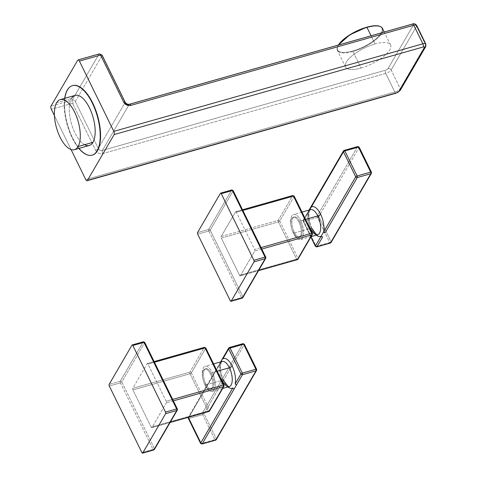 <?xml version="1.0" encoding="UTF-8"?>
<svg xmlns="http://www.w3.org/2000/svg" width="477" height="477" viewBox="0 0 477 477"><rect width="100%" height="100%" fill="white"/><g stroke="black" fill="none" stroke-linecap="round" stroke-linejoin="round"><path stroke-width="0.36" stroke-dasharray="2.38 1.79" d="M144.74 342.408A1.204 0.417 -26.1 0 1 144.704 342.641A1.204 1.002 30.2 0 0 143.16 341.926L132.028 345.08L143.16 341.926L120.258 381.254A1.204 1.002 -149.8 0 1 121.802 381.97L144.704 342.641L177.313 409.212L154.411 448.541L121.802 381.97A1.204 0.417 -26.1 0 1 120.419 382.846L153.034 449.417L141.896 452.572L153.034 449.417A1.204 0.417 153.9 0 0 154.411 448.541L121.802 381.97L144.704 342.641L177.313 409.212L154.411 448.541A1.204 0.417 -26.1 0 1 153.034 449.417A1.204 0.525 -105.8 0 0 153.695 449.996M166.187 401.258L147.971 364.088A1.204 0.525 -105.8 0 0 147.143 363.653L132.773 388.332A1.204 0.525 -105.8 0 0 132.928 389.924L151.143 427.094A1.204 0.525 -105.8 0 0 151.972 427.529L166.342 402.85A1.204 0.525 -105.8 0 0 166.187 401.258L172.674 399.422L166.187 401.258L147.971 364.088A1.204 0.525 -105.8 0 0 147.31 363.51A1.204 0.525 -105.8 0 0 147.143 363.653L204.204 347.489L189.834 372.161L132.773 388.332L147.143 363.653L204.204 347.489L189.834 372.161A1.204 1.002 -149.8 0 1 191.372 372.883L205.742 348.204L223.957 385.374L209.588 410.053L191.372 372.883A1.204 0.417 -26.1 0 1 189.995 373.753L208.205 410.93L151.143 427.094L132.928 389.924L189.995 373.753L208.205 410.93L151.143 427.094A1.204 0.525 -105.8 0 0 151.805 427.672A1.204 0.525 -105.8 0 0 151.972 427.529L170.176 422.372L151.972 427.529L166.342 402.85A1.204 0.525 -105.8 0 0 166.187 401.258M144.704 342.641A1.204 1.002 -149.8 0 0 143.16 341.926L120.258 381.254A1.204 1.002 30.2 0 1 121.802 381.97A1.204 0.417 153.9 0 1 120.419 382.846L109.287 386L120.419 382.846A1.204 0.525 74.2 0 1 120.258 381.254L109.126 384.408L120.258 381.254A1.204 0.525 -105.8 0 0 120.419 382.846L153.034 449.417A1.204 0.525 74.2 0 0 153.481 449.96M154.411 449.441A1.204 1.002 30.2 0 0 154.411 448.541A1.204 1.002 -149.8 0 1 154.411 449.441M204.728 384.17A10.494 4.549 -105.8 0 0 211.997 387.968A10.494 4.549 -105.8 0 0 210.601 374.087A10.494 4.549 -105.8 0 0 203.333 370.289A10.494 4.549 -105.8 0 0 204.728 384.17A10.494 4.549 -105.8 0 0 210.524 389.226A10.494 4.549 -105.8 0 0 210.601 374.087L211.645 373.789A10.494 4.549 74.2 0 1 213.04 387.67A10.494 4.549 74.2 0 1 205.772 383.872A10.494 4.549 74.2 0 1 204.383 369.997A10.494 4.549 74.2 0 1 211.645 373.789A10.494 4.549 74.2 0 1 211.567 388.928A10.494 4.549 74.2 0 1 205.772 383.872L204.728 384.17L205.772 383.872A10.494 4.549 74.2 0 1 205.849 368.733A10.494 4.549 74.2 0 1 211.645 373.789L210.601 374.087A10.494 4.549 -105.8 0 0 204.806 369.031A10.494 4.549 -105.8 0 0 204.728 384.17M154.459 362.252L147.971 364.088L154.459 362.252M173.378 400.859L166.342 402.85L173.378 400.859M208.652 411.472A1.204 0.525 74.2 0 1 208.205 410.93A1.204 0.417 153.9 0 0 209.588 410.053L191.372 372.883L205.742 348.204A1.204 1.002 30.2 0 0 204.204 347.489A1.204 1.002 -149.8 0 1 205.742 348.204L223.957 385.374L209.588 410.053A1.204 1.002 -149.8 0 1 209.582 410.953A1.204 1.002 30.2 0 0 209.588 410.053A1.204 0.417 -26.1 0 1 208.205 410.93A1.204 0.525 -105.8 0 0 208.872 411.508M132.773 388.332A1.204 0.525 -105.8 0 0 132.928 389.924L189.995 373.753A1.204 0.525 74.2 0 1 189.834 372.161L132.773 388.332M189.995 373.753A1.204 0.417 153.9 0 0 191.372 372.883A1.204 1.002 30.2 0 0 189.834 372.161A1.204 0.525 -105.8 0 0 189.995 373.753M256.59 369.526L216.284 438.733L204.037 413.726L244.337 344.519L256.59 369.526L216.284 438.733A1.204 1.002 -149.8 0 1 216.284 439.639A1.204 1.002 30.2 0 0 216.284 438.733L204.037 413.726L244.337 344.519L256.59 369.526A1.204 0.417 -26.1 0 0 256.626 369.293M244.379 344.287A1.204 0.417 -26.1 0 1 244.337 344.519A1.204 1.002 30.2 0 0 242.799 343.804L202.492 413.01A1.204 0.525 -105.8 0 0 202.653 414.602L214.906 439.609L201.336 443.455L189.083 418.448L202.653 414.602L214.906 439.609L201.336 443.455A1.204 0.525 -105.8 0 0 201.998 444.033A1.204 0.525 74.2 0 1 201.336 443.455L189.083 418.448L202.653 414.602A1.204 0.525 74.2 0 1 202.492 413.01L188.928 416.856L229.228 347.644L242.799 343.804L202.492 413.01A1.204 1.002 -149.8 0 1 204.037 413.726A1.204 0.417 -26.1 0 1 202.653 414.602A1.204 0.417 153.9 0 0 204.037 413.726A1.204 1.002 30.2 0 0 202.492 413.01L188.928 416.856L221.072 361.649A1.204 1.002 30.2 0 0 220.529 362.961A15.455 6.702 -105.8 0 0 223.522 380.831A15.455 6.702 -105.8 0 0 227.946 386.942A15.455 6.702 -105.8 0 1 223.522 380.831A2.409 0.835 153.9 0 0 223.6 380.366A2.409 0.835 -26.1 0 1 223.522 380.831A15.455 6.702 -105.8 0 1 220.529 362.961L188.97 417.142L220.529 362.961A1.204 1.002 30.2 0 1 220.529 362.055L220.618 361.9M229.312 386.555A13.046 5.658 74.2 0 1 222.109 380.27L205.062 385.1A13.046 5.658 -105.8 0 0 212.265 391.384A13.046 5.658 -105.8 0 0 212.36 372.567L217.166 371.207L212.36 372.567A13.046 5.658 -105.8 0 0 205.152 366.282A13.046 5.658 -105.8 0 0 205.062 385.1L222.109 380.27A13.046 5.658 74.2 0 1 222.204 361.453A13.046 5.658 74.2 0 0 222.109 380.27A2.409 0.835 -26.1 0 1 223.6 380.366A2.409 0.835 153.9 0 0 222.109 380.27M205.062 385.1A13.046 5.658 -105.8 0 0 214.09 389.816A13.046 5.658 -105.8 0 0 212.36 372.567A13.046 5.658 -105.8 0 0 203.327 367.85A13.046 5.658 -105.8 0 0 205.062 385.1M221.072 361.649L223.463 357.547A1.204 1.002 -149.8 0 0 222.92 357.953A1.204 1.002 -149.8 0 1 223.463 357.547L229.228 347.644L242.799 343.804A1.204 1.002 -149.8 0 1 244.337 344.519M220.66 361.888A1.204 1.002 30.2 0 0 220.529 362.055L188.379 417.262A1.204 1.002 -149.8 0 1 188.928 416.856A1.204 0.525 -105.8 0 0 189.083 418.448A1.204 0.417 -26.1 0 1 188.337 418.401A1.204 0.417 153.9 0 0 189.083 418.448A1.204 0.525 74.2 0 1 188.928 416.856A1.204 1.002 30.2 0 0 188.349 417.321A1.204 1.002 -149.8 0 1 188.379 417.262L188.349 417.321M215.354 440.158A1.204 0.525 74.2 0 1 214.906 439.609A1.204 0.417 153.9 0 0 216.284 438.733A1.204 0.417 -26.1 0 1 214.906 439.609A1.204 0.525 -105.8 0 0 215.568 440.188M200.59 443.407A1.204 0.417 153.9 0 0 201.336 443.455A1.204 0.417 -26.1 0 1 200.59 443.407M265.725 257.395L242.823 296.724L210.208 230.152L233.11 190.824L265.725 257.395L242.823 296.724L210.208 230.152L233.11 190.824L265.725 257.395A1.204 0.417 -26.1 0 0 265.761 257.163M221.34 238.106L239.549 275.277A1.204 0.525 -105.8 0 0 240.384 275.712L254.754 251.033A1.204 0.525 -105.8 0 0 254.593 249.441L236.383 212.271A1.204 0.525 -105.8 0 0 235.549 211.836L221.179 236.514A1.204 0.525 -105.8 0 0 221.34 238.106L278.407 221.936L296.616 259.106L239.549 275.277L221.34 238.106L278.407 221.936L296.616 259.106A1.204 0.417 153.9 0 0 297.994 258.236L279.784 221.066L294.154 196.387L312.363 233.557L297.994 258.236A1.204 1.002 -149.8 0 1 297.994 259.136A1.204 1.002 30.2 0 0 297.994 258.236L279.784 221.066A1.204 0.417 -26.1 0 1 278.407 221.936A1.204 0.525 74.2 0 1 278.246 220.344L221.179 236.514L235.549 211.836L292.616 195.665L278.246 220.344L221.179 236.514A1.204 0.525 -105.8 0 0 221.34 238.106M233.152 190.591A1.204 0.417 -26.1 0 1 233.11 190.824A1.204 1.002 30.2 0 0 231.572 190.102L220.44 193.263L231.572 190.102L208.67 229.431A1.204 0.525 -105.8 0 0 208.831 231.023L197.693 234.177L208.831 231.023L241.44 297.6L230.308 300.754L241.44 297.6A1.204 0.417 153.9 0 0 242.823 296.724A1.204 0.417 -26.1 0 1 241.44 297.6A1.204 0.525 -105.8 0 0 242.107 298.179M233.11 190.824A1.204 1.002 -149.8 0 0 231.572 190.102L208.67 229.431L197.538 232.585L208.67 229.431A1.204 1.002 -149.8 0 1 210.208 230.152A1.204 1.002 30.2 0 0 208.67 229.431A1.204 0.525 74.2 0 0 208.831 231.023A1.204 0.417 153.9 0 0 210.208 230.152A1.204 0.417 -26.1 0 1 208.831 231.023L241.44 297.6A1.204 0.525 74.2 0 0 241.887 298.143M242.817 297.624A1.204 1.002 30.2 0 0 242.823 296.724A1.204 1.002 -149.8 0 1 242.817 297.624M299.013 222.27A10.494 4.549 -105.8 0 0 291.745 218.472A10.494 4.549 -105.8 0 0 293.14 232.353A10.494 4.549 -105.8 0 0 300.403 236.145A10.494 4.549 -105.8 0 0 299.013 222.27A10.494 4.549 -105.8 0 0 293.212 217.214A10.494 4.549 -105.8 0 0 293.14 232.353L294.184 232.055A10.494 4.549 74.2 0 1 292.789 218.18A10.494 4.549 74.2 0 1 300.057 221.972A10.494 4.549 74.2 0 1 301.446 235.853A10.494 4.549 74.2 0 1 294.184 232.055A10.494 4.549 74.2 0 1 294.255 216.916A10.494 4.549 74.2 0 1 300.057 221.972L299.013 222.27L300.057 221.972A10.494 4.549 74.2 0 1 299.979 237.111A10.494 4.549 74.2 0 1 294.184 232.055L293.14 232.353A10.494 4.549 -105.8 0 0 298.936 237.409A10.494 4.549 -105.8 0 0 299.013 222.27M294.19 196.154A1.204 0.417 -26.1 0 1 294.154 196.387A1.204 1.002 30.2 0 0 292.616 195.665L235.549 211.836A1.204 0.525 -105.8 0 1 235.721 211.693A1.204 0.525 -105.8 0 1 236.383 212.271L242.871 210.435L236.383 212.271L254.593 249.441L261.08 247.605L254.593 249.441A1.204 0.525 -105.8 0 1 254.754 251.033L240.384 275.712L258.582 270.554L240.384 275.712A1.204 0.525 -105.8 0 1 240.217 275.855L258.516 270.674M261.784 249.042L254.754 251.033L261.784 249.042M294.154 196.387A1.204 1.002 -149.8 0 0 292.616 195.665L278.246 220.344A1.204 1.002 -149.8 0 1 279.784 221.066L294.154 196.387L312.363 233.557L297.994 258.236A1.204 0.417 -26.1 0 1 296.616 259.106L239.549 275.277A1.204 0.525 -105.8 0 0 240.217 275.855M297.058 259.655A1.204 0.525 74.2 0 1 296.616 259.106A1.204 0.525 -105.8 0 0 297.278 259.691M278.407 221.936A1.204 0.417 153.9 0 0 279.784 221.066A1.204 1.002 30.2 0 0 278.246 220.344A1.204 0.525 -105.8 0 0 278.407 221.936M330.144 243.031A1.204 0.525 74.2 0 1 329.696 242.489L316.126 246.329L303.879 221.322A1.204 0.417 -26.1 0 1 303.133 221.274A1.204 0.417 -26.1 0 1 303.169 221.042L308.935 211.144A15.455 6.702 -105.8 0 0 311.934 229.014A15.455 6.702 -105.8 0 0 316.358 235.119A15.455 6.702 -105.8 0 1 311.934 229.014A2.409 0.835 153.9 0 0 312.012 228.549A2.409 0.835 153.9 0 0 310.521 228.447A13.046 5.658 74.2 0 1 310.61 209.636A13.046 5.658 74.2 0 0 310.521 228.447L293.468 233.283L310.521 228.447A2.409 0.835 -26.1 0 1 312.012 228.549A2.409 0.835 -26.1 0 1 311.934 229.014A15.455 6.702 -105.8 0 1 308.935 211.144L303.169 221.042L310.938 236.902L303.169 221.042A1.204 1.002 -149.8 0 1 303.718 219.73L344.018 150.523L357.589 146.677L317.288 215.89L303.718 219.73A1.204 0.525 -105.8 0 0 303.879 221.322L317.449 217.482L329.696 242.489L316.126 246.329L303.879 221.322L317.449 217.482L329.696 242.489A1.204 0.417 153.9 0 0 331.08 241.612L318.827 216.606L359.133 147.399L371.38 172.406L331.08 241.612L318.827 216.606A1.204 0.417 -26.1 0 1 317.449 217.482A1.204 0.525 74.2 0 1 317.288 215.89A1.204 1.002 -149.8 0 1 318.827 216.606L359.133 147.399A1.204 1.002 30.2 0 0 357.589 146.677L317.288 215.89L303.718 219.73L309.484 209.832A1.204 1.002 30.2 0 0 308.935 211.144A1.204 1.002 30.2 0 1 308.941 210.238L309.03 210.083M305.572 219.39L300.766 220.75A13.046 5.658 -105.8 0 0 293.564 214.465A13.046 5.658 -105.8 0 0 293.468 233.283A13.046 5.658 -105.8 0 0 300.677 239.567A13.046 5.658 -105.8 0 0 300.766 220.75L305.572 219.39M317.724 234.732A13.046 5.658 74.2 0 1 310.521 228.447M300.766 220.75A13.046 5.658 -105.8 0 0 291.739 216.033A13.046 5.658 -105.8 0 0 293.468 233.283A13.046 5.658 -105.8 0 0 302.501 237.999A13.046 5.658 -105.8 0 0 300.766 220.75M359.169 147.16A1.204 0.417 -26.1 0 1 359.133 147.399L371.38 172.406L331.08 241.612A1.204 1.002 -149.8 0 1 331.074 242.513A1.204 1.002 30.2 0 0 331.08 241.612A1.204 0.417 -26.1 0 1 329.696 242.489A1.204 0.525 -105.8 0 0 330.364 243.067M316.126 246.329A1.204 0.525 -105.8 0 0 316.794 246.913A1.204 0.525 74.2 0 1 316.126 246.329A1.204 0.417 -26.1 0 1 315.386 246.281A1.204 0.417 153.9 0 0 316.126 246.329M309.484 209.832L311.875 205.73A1.204 1.002 -149.8 0 0 311.326 206.136A1.204 1.002 -149.8 0 1 311.875 205.73L344.018 150.523L357.589 146.677A1.204 1.002 -149.8 0 1 359.133 147.399M309.066 210.071A1.204 1.002 30.2 0 0 308.941 210.238L303.175 220.141A1.204 1.002 30.2 0 0 303.169 221.042A1.204 0.417 153.9 0 0 303.133 221.274A1.204 0.417 153.9 0 0 303.879 221.322A1.204 0.525 74.2 0 1 303.718 219.73A1.204 1.002 30.2 0 0 303.175 220.141L303.133 221.274L310.855 237.045M317.449 217.482A1.204 0.417 153.9 0 0 318.827 216.606A1.204 1.002 30.2 0 0 317.288 215.89A1.204 0.525 -105.8 0 0 317.449 217.482M102.102 55.165A2.409 0.835 -26.1 0 1 102.03 55.636A2.409 2.003 30.2 0 0 98.948 54.199L77.721 60.209L98.948 54.199L72.23 100.081A2.409 1.043 -105.8 0 0 72.552 103.265L51.325 109.281L72.552 103.265L95.561 150.237L72.552 103.265A2.409 1.043 74.2 0 1 72.23 100.081L51.003 106.097L72.23 100.081A2.409 2.003 -149.8 0 1 75.312 101.518L102.03 55.636L125.04 102.609L98.322 148.49L75.312 101.518A2.409 0.835 -26.1 0 1 72.552 103.265A2.409 0.835 153.9 0 0 75.312 101.518L102.03 55.636L125.04 102.609A3.208 2.671 30.2 0 0 129.148 104.523L412.104 24.357A2.325 0.811 -26.1 0 1 413.47 24.905L388.051 68.551A2.325 0.811 -26.1 0 1 385.38 70.238L102.43 150.404L129.148 104.523L102.43 150.404A3.208 2.671 -149.8 0 1 98.322 148.49L125.04 102.609A2.409 0.835 -26.1 0 0 125.117 102.138M54.414 115.589L71.037 149.516L54.414 115.589M416.695 25.418A4.734 1.646 -26.1 0 1 416.552 26.342L425.657 44.927L400.239 88.573A4.734 1.646 -26.1 0 1 394.807 92.007A4.734 1.646 153.9 0 0 400.239 88.573L391.134 69.988L416.552 26.342L425.657 44.927L400.239 88.573L391.134 69.988A4.734 1.646 -26.1 0 1 385.702 73.422L394.807 92.007L85.759 179.567L394.807 92.007L385.702 73.422L102.752 153.588A5.617 4.669 -149.8 0 1 95.561 150.237A2.409 0.835 153.9 0 0 98.322 148.49L75.312 101.518A2.409 2.003 30.2 0 0 72.23 100.081L98.948 54.199A2.409 1.043 74.2 0 1 99.288 53.907M67.674 89.915A36.121 15.663 74.2 0 1 72.558 85.621A36.121 15.663 74.2 0 0 67.674 89.915L67.329 90.01L67.674 89.915A36.121 15.663 74.2 0 0 69.666 131.157A36.121 15.663 74.2 0 0 92.246 155.126A36.121 15.663 74.2 0 1 69.666 131.157A36.121 15.663 74.2 0 1 67.674 89.915M361.035 68.044A25.084 8.723 153.9 0 0 389.798 49.835A25.084 8.723 153.9 0 0 375.071 43.944A25.084 8.723 153.9 0 0 346.308 62.153A25.084 8.723 153.9 0 0 361.035 68.044A25.084 8.723 153.9 0 0 390.58 44.957A25.084 8.723 153.9 0 0 375.071 43.944L371.076 35.787L375.071 43.944A25.084 8.723 153.9 0 0 345.527 67.03A25.084 8.723 153.9 0 0 361.035 68.044L352.926 51.486L361.035 68.044M64.681 98.345A36.121 15.663 -105.8 0 0 78.866 148.425A36.121 15.663 -105.8 0 1 64.681 98.345M84.578 144.71A26.02 11.287 74.2 0 1 71.371 123.501A26.02 11.287 74.2 0 1 71.49 98.512A26.02 11.287 74.2 0 1 75.133 95.388M56.602 102.734L71.49 98.512L56.602 102.734M89.318 145.461A26.02 11.287 74.2 0 1 72.975 128.367A26.02 11.287 74.2 0 1 71.49 98.512M425.8 44.003A4.734 1.646 -26.1 0 1 425.657 44.927A2.409 2.003 -149.8 0 1 425.651 46.728M400.239 88.573A2.409 2.003 -149.8 0 1 400.233 90.374A2.409 2.003 30.2 0 0 400.239 88.573M394.807 92.007A2.409 1.043 -105.8 0 0 396.137 93.17A2.409 1.043 74.2 0 1 394.807 92.007M95.561 150.237A5.617 4.669 30.2 0 0 102.752 153.588A2.409 1.043 74.2 0 1 102.43 150.404A3.208 2.671 -149.8 0 1 98.322 148.49A2.409 0.835 -26.1 0 1 95.561 150.237M385.702 73.422A2.409 1.043 74.2 0 1 385.38 70.238L102.43 150.404A2.409 1.043 -105.8 0 0 102.752 153.588L385.702 73.422A4.734 1.646 153.9 0 0 391.134 69.988A2.409 2.003 30.2 0 0 388.051 68.551A2.325 0.811 -26.1 0 1 385.38 70.238A2.409 1.043 -105.8 0 0 385.702 73.422M416.552 26.342A2.409 2.003 30.2 0 0 413.47 24.905L388.051 68.551A2.409 2.003 -149.8 0 1 391.134 69.988L416.552 26.342A2.409 2.003 -149.8 0 0 413.47 24.905A2.325 0.811 -26.1 0 0 412.104 24.357A2.409 1.043 74.2 0 1 412.438 24.071M129.488 104.23A2.409 1.043 74.2 0 0 129.148 104.523L412.104 24.357M98.948 54.199A2.409 2.003 -149.8 0 1 102.03 55.636M366.682 27.243A24.685 8.58 -26.1 0 1 381.177 33.032A24.685 8.58 -26.1 0 1 352.873 50.956A24.685 8.58 -26.1 0 1 338.378 45.16A24.685 8.58 -26.1 0 1 366.682 27.243A24.685 8.58 -26.1 0 1 381.177 33.032A24.685 8.58 -26.1 0 1 352.873 50.956L352.926 51.486A25.084 8.723 -26.1 0 1 337.412 50.473A25.084 8.723 -26.1 0 1 338.563 44.999A25.084 8.723 153.9 0 0 337.412 50.473A25.084 8.723 153.9 0 0 352.926 51.486A25.084 8.723 153.9 0 0 382.465 28.399A25.084 8.723 -26.1 0 1 352.926 51.486L352.873 50.956A24.685 8.58 -26.1 0 1 338.455 45.029M151.805 427.672L170.104 422.491M147.31 363.51L154.131 361.578M222.699 388.427L212.265 391.384M213.583 363.897L205.152 366.282M210.524 389.226L211.567 388.928M204.806 369.031L205.849 368.733M223.6 380.366C221.095 374.88 220.106 369.753 220.624 364.983C221.572 361.828 222.097 360.648 222.204 361.453M235.721 211.693L242.543 209.761M301.995 212.074L293.564 214.465M311.111 236.61L300.677 239.567M293.212 217.214L294.255 216.916M298.936 237.409L299.979 237.111M312.012 228.549C309.507 223.063 308.518 217.935 309.036 213.165C309.978 210.005 310.509 208.831 310.61 209.636M390.58 44.957L384.259 32.054M345.527 67.03L337.412 50.473L337.138 47.974L338.336 45.065"/><path stroke-width="0.72" d="M165.471 412.086A1.204 0.525 74.2 0 1 165.632 413.678L142.73 453.007A1.204 0.525 74.2 0 1 141.896 452.572L109.287 386A1.204 0.525 74.2 0 1 109.126 384.408L132.028 345.08A1.204 0.525 74.2 0 1 132.862 345.515L165.471 412.086L176.609 408.932L143.994 342.361L132.862 345.515L165.471 412.086L176.609 408.932A1.204 0.525 74.2 0 1 176.77 410.524L165.632 413.678L142.73 453.007L153.868 449.853L176.77 410.524L165.632 413.678A1.204 0.525 -105.8 0 0 165.471 412.086M142.563 453.15A1.204 0.525 -105.8 0 0 142.73 453.007L153.868 449.853A1.204 0.525 -105.8 0 1 153.695 449.996L142.563 453.15A1.204 0.525 -105.8 0 1 141.896 452.572L109.287 386A1.204 0.525 -105.8 0 1 109.126 384.408L132.028 345.08A1.204 0.525 -105.8 0 1 132.195 344.931A1.204 0.525 -105.8 0 1 132.862 345.515L143.994 342.361A1.204 0.417 -26.1 0 1 144.74 342.408A1.204 0.417 153.9 0 0 143.994 342.361A1.204 0.525 -105.8 0 0 143.333 341.776A1.204 0.525 74.2 0 1 143.994 342.361L176.609 408.932A1.204 0.417 -26.1 0 1 177.355 408.98A1.204 0.417 153.9 0 0 176.609 408.932A1.204 0.525 -105.8 0 1 176.77 410.524A1.204 1.002 30.2 0 0 177.313 409.212A1.204 1.002 -149.8 0 1 176.77 410.524L153.868 449.853A1.204 0.525 74.2 0 1 153.695 449.996A1.204 0.525 74.2 0 1 153.481 449.96M153.868 449.853A1.204 1.002 30.2 0 0 154.411 449.441A1.204 1.002 -149.8 0 1 153.868 449.853M177.313 409.212A1.204 0.417 153.9 0 0 177.355 408.98L177.313 410.113L154.411 449.441L153.695 449.996M144.704 342.641A1.204 0.417 153.9 0 0 144.74 342.408L177.355 408.98M172.674 399.422L223.248 385.094L205.038 347.924L154.459 362.252L205.038 347.924A1.204 0.417 -26.1 0 1 205.784 347.971A1.204 0.417 153.9 0 0 205.038 347.924A1.204 0.525 -105.8 0 0 204.371 347.339A1.204 0.525 74.2 0 1 205.038 347.924L223.248 385.094A1.204 0.525 74.2 0 1 223.409 386.686L173.378 400.859L223.409 386.686A1.204 1.002 30.2 0 0 223.957 385.374A1.204 0.417 153.9 0 0 223.993 385.142A1.204 0.417 153.9 0 0 223.248 385.094A1.204 0.417 -26.1 0 1 223.993 385.142L223.951 386.281A1.204 1.002 -149.8 0 1 223.409 386.686A1.204 0.525 -105.8 0 0 223.248 385.094L172.674 399.422M170.104 422.491L208.872 411.508A1.204 0.525 -105.8 0 0 209.039 411.365A1.204 1.002 30.2 0 0 209.582 410.953A1.204 1.002 -149.8 0 1 209.039 411.365L170.176 422.372L209.039 411.365L223.409 386.686L209.039 411.365A1.204 0.525 74.2 0 1 208.872 411.508A1.204 0.525 74.2 0 1 208.652 411.472M205.742 348.204A1.204 0.417 153.9 0 0 205.784 347.971L223.993 385.142M223.957 385.374A1.204 1.002 -149.8 0 1 223.951 386.281L209.582 410.953L208.872 411.508M222.699 388.427L229.312 386.555A13.046 5.658 74.2 0 0 229.407 367.737A13.046 5.658 74.2 0 0 222.204 361.453A13.046 5.658 74.2 0 1 229.407 367.737L217.166 371.207L229.407 367.737A2.409 0.835 153.9 0 0 232.168 365.99A15.455 6.702 -105.8 0 1 235.167 383.866A1.204 1.002 -149.8 0 0 236.705 384.581A1.204 1.002 -149.8 0 1 235.167 383.866L240.933 373.962A1.204 1.002 30.2 0 0 242.471 374.678L234.314 388.683A1.204 1.002 30.2 0 1 232.776 387.968L200.626 443.169A1.204 0.417 153.9 0 0 200.59 443.407A1.204 0.417 -26.1 0 1 200.626 443.169L188.379 418.162A1.204 1.002 -149.8 0 1 188.349 417.321A1.204 1.002 30.2 0 0 188.379 418.162A1.204 0.417 153.9 0 0 188.337 418.401A1.204 0.417 -26.1 0 1 188.379 418.162L188.97 417.142L188.379 418.162L200.626 443.169A1.204 1.002 30.2 0 0 202.17 443.89A1.204 0.525 74.2 0 1 201.998 444.033A1.204 0.525 -105.8 0 0 202.17 443.89A1.204 1.002 -149.8 0 1 200.626 443.169L232.776 387.968A15.455 6.702 -105.8 0 1 227.946 386.942A15.455 6.702 -105.8 0 0 232.776 387.968A1.204 1.002 30.2 0 0 234.314 388.683L202.17 443.89L215.741 440.044A1.204 1.002 30.2 0 0 216.284 439.639A1.204 1.002 -149.8 0 1 215.741 440.044L256.042 370.838L242.471 374.678L202.17 443.89L215.741 440.044L256.042 370.838L242.471 374.678A1.204 0.525 -105.8 0 0 242.31 373.086A1.204 0.417 153.9 0 0 240.933 373.962L235.167 383.866A15.455 6.702 -105.8 0 0 232.168 365.99A15.455 6.702 -105.8 0 0 222.914 358.859L228.68 348.955L240.933 373.962L228.68 348.955A1.204 0.417 -26.1 0 1 230.063 348.079L242.31 373.086L255.881 369.246L243.634 344.239L230.063 348.079A1.204 0.525 -105.8 0 0 229.395 347.5A1.204 0.525 -105.8 0 0 229.228 347.644A1.204 1.002 30.2 0 0 228.68 348.955L222.914 358.859A1.204 1.002 -149.8 0 1 222.92 357.953A1.204 1.002 -149.8 0 0 222.914 358.859A15.455 6.702 -105.8 0 1 232.168 365.99A2.409 0.835 -26.1 0 1 229.407 367.737A13.046 5.658 74.2 0 1 229.312 386.555A13.046 5.658 74.2 0 1 222.109 380.27M256.59 369.526A1.204 0.417 153.9 0 0 256.626 369.293A1.204 0.417 153.9 0 0 255.881 369.246L243.634 344.239A1.204 0.417 -26.1 0 1 244.379 344.287A1.204 0.417 153.9 0 0 243.634 344.239L230.063 348.079L242.31 373.086L255.881 369.246A1.204 0.525 74.2 0 1 256.042 370.838A1.204 1.002 30.2 0 0 256.59 369.526A1.204 1.002 -149.8 0 1 256.042 370.838A1.204 0.525 -105.8 0 0 255.881 369.246A1.204 0.417 -26.1 0 1 256.626 369.293L244.379 344.287L242.966 343.655A1.204 0.525 74.2 0 1 243.634 344.239A1.204 0.525 -105.8 0 0 242.966 343.655A1.204 0.525 -105.8 0 0 242.799 343.804A1.204 0.525 74.2 0 1 242.966 343.655L229.395 347.5A1.204 0.525 74.2 0 1 230.063 348.079A1.204 0.417 153.9 0 0 228.68 348.955A1.204 1.002 -149.8 0 1 229.228 347.644A1.204 0.525 74.2 0 1 229.395 347.5L228.686 348.055L220.529 362.055M221.072 361.649A1.204 1.002 30.2 0 0 220.66 361.888M188.379 417.262L188.337 418.401L200.59 443.407L201.998 444.033L215.568 440.188A1.204 0.525 -105.8 0 0 215.741 440.044A1.204 0.525 74.2 0 1 215.568 440.188A1.204 0.525 74.2 0 1 215.354 440.158M242.31 373.086A1.204 0.525 74.2 0 1 242.471 374.678A1.204 1.002 -149.8 0 1 240.933 373.962A1.204 0.417 -26.1 0 1 242.31 373.086M230.975 301.333L242.107 298.179A1.204 0.525 -105.8 0 0 242.274 298.036L265.176 258.707A1.204 1.002 30.2 0 0 265.725 257.395A1.204 0.417 153.9 0 0 265.761 257.163A1.204 0.417 153.9 0 0 265.021 257.115A1.204 0.525 74.2 0 1 265.176 258.707L254.044 261.861A1.204 0.525 -105.8 0 0 253.883 260.269L265.021 257.115L232.406 190.544A1.204 0.525 -105.8 0 0 231.739 189.959A1.204 0.525 -105.8 0 0 231.572 190.102A1.204 0.525 74.2 0 1 231.739 189.959A1.204 0.525 74.2 0 1 232.406 190.544L221.268 193.698L253.883 260.269L265.021 257.115L232.406 190.544L221.268 193.698A1.204 0.525 -105.8 0 0 220.607 193.113A1.204 0.525 -105.8 0 0 220.44 193.263L197.538 232.585A1.204 0.525 -105.8 0 0 197.693 234.177A1.204 0.525 74.2 0 1 197.538 232.585L220.44 193.263A1.204 0.525 74.2 0 1 221.268 193.698L253.883 260.269A1.204 0.525 74.2 0 1 254.044 261.861L231.142 301.19A1.204 0.525 74.2 0 1 230.308 300.754L197.693 234.177L230.308 300.754A1.204 0.525 -105.8 0 0 230.975 301.333A1.204 0.525 -105.8 0 0 231.142 301.19L242.274 298.036L265.176 258.707L254.044 261.861L231.142 301.19L242.274 298.036A1.204 0.525 74.2 0 1 242.107 298.179A1.204 0.525 74.2 0 1 241.887 298.143M232.406 190.544A1.204 0.417 -26.1 0 1 233.152 190.591A1.204 0.417 153.9 0 0 232.406 190.544M233.11 190.824A1.204 0.417 153.9 0 0 233.152 190.591L265.761 257.163L265.725 258.295A1.204 1.002 -149.8 0 1 265.176 258.707A1.204 0.525 -105.8 0 0 265.021 257.115A1.204 0.417 -26.1 0 1 265.761 257.163M242.274 298.036A1.204 1.002 30.2 0 0 242.817 297.624A1.204 1.002 -149.8 0 1 242.274 298.036M265.725 257.395A1.204 1.002 -149.8 0 1 265.725 258.295L242.817 297.624L242.107 298.179M261.08 247.605L311.66 233.277L293.45 196.107L242.871 210.435L293.45 196.107A1.204 0.417 -26.1 0 1 294.19 196.154A1.204 0.417 153.9 0 0 293.45 196.107A1.204 0.525 -105.8 0 0 292.783 195.522A1.204 0.525 74.2 0 1 293.45 196.107L311.66 233.277A1.204 0.525 74.2 0 1 311.821 234.869L261.784 249.042L311.821 234.869A1.204 1.002 30.2 0 0 312.363 233.557A1.204 0.417 153.9 0 0 312.405 233.325A1.204 0.417 153.9 0 0 311.66 233.277A1.204 0.417 -26.1 0 1 312.405 233.325L312.363 234.457A1.204 1.002 -149.8 0 1 311.821 234.869A1.204 0.525 -105.8 0 0 311.66 233.277L261.08 247.605M258.516 270.674L297.278 259.691A1.204 0.525 -105.8 0 0 297.445 259.542A1.204 1.002 30.2 0 0 297.994 259.136A1.204 1.002 -149.8 0 1 297.445 259.542L258.582 270.554L297.445 259.542L311.821 234.869L297.445 259.542A1.204 0.525 74.2 0 1 297.278 259.691A1.204 0.525 74.2 0 1 297.058 259.655M294.154 196.387A1.204 0.417 153.9 0 0 294.19 196.154L312.405 233.325M312.363 233.557A1.204 1.002 -149.8 0 1 312.363 234.457L297.994 259.136L297.278 259.691M371.38 172.406A1.204 1.002 -149.8 0 1 370.838 173.711A1.204 1.002 30.2 0 0 371.38 172.406A1.204 0.417 153.9 0 0 371.422 172.167A1.204 0.417 153.9 0 0 370.677 172.119L358.424 147.113L344.853 150.959L357.106 175.965L370.677 172.119A1.204 0.525 74.2 0 1 370.838 173.711L330.531 242.924A1.204 0.525 74.2 0 1 330.364 243.067A1.204 0.525 -105.8 0 0 330.531 242.924A1.204 1.002 30.2 0 0 331.074 242.513A1.204 1.002 -149.8 0 1 330.531 242.924L316.961 246.77A1.204 1.002 -149.8 0 1 315.422 246.049A1.204 1.002 30.2 0 0 316.961 246.77A1.204 0.525 74.2 0 1 316.794 246.913A1.204 0.525 -105.8 0 0 316.961 246.77L322.726 236.866A1.204 1.002 30.2 0 1 321.188 236.151A1.204 1.002 30.2 0 0 322.726 236.866L316.961 246.77L330.531 242.924L370.838 173.711L357.267 177.557L325.117 232.764A1.204 1.002 -149.8 0 1 323.579 232.043L321.188 236.151A15.455 6.702 -105.8 0 1 316.358 235.119A15.455 6.702 -105.8 0 0 321.188 236.151L315.422 246.049L310.938 236.902L315.422 246.049A1.204 0.417 153.9 0 0 315.386 246.281A1.204 0.417 -26.1 0 1 315.422 246.049L323.579 232.043A15.455 6.702 -105.8 0 0 320.58 214.173A15.455 6.702 -105.8 0 0 311.326 207.036L309.472 209.958L311.326 207.036A1.204 1.002 -149.8 0 1 311.326 206.136A1.204 1.002 -149.8 0 0 311.326 207.036L343.476 151.835L311.326 207.036A15.455 6.702 -105.8 0 1 320.58 214.173A2.409 0.835 -26.1 0 1 317.819 215.92L305.572 219.39L317.819 215.92A13.046 5.658 74.2 0 1 317.724 234.732A13.046 5.658 74.2 0 1 310.521 228.447M311.111 236.61L317.724 234.732A13.046 5.658 74.2 0 0 317.819 215.92A13.046 5.658 74.2 0 0 310.61 209.636A13.046 5.658 74.2 0 1 317.819 215.92A2.409 0.835 153.9 0 0 320.58 214.173A15.455 6.702 -105.8 0 1 323.579 232.043L355.723 176.842A1.204 1.002 30.2 0 0 357.267 177.557L325.117 232.764A1.204 1.002 -149.8 0 1 323.579 232.043L355.723 176.842L343.476 151.835A1.204 0.417 -26.1 0 1 344.853 150.959A1.204 0.525 -105.8 0 0 344.191 150.38A1.204 0.525 -105.8 0 0 344.018 150.523A1.204 1.002 30.2 0 0 343.476 151.835A1.204 1.002 -149.8 0 1 344.018 150.523A1.204 0.525 74.2 0 1 344.191 150.38A1.204 0.525 74.2 0 1 344.853 150.959L357.106 175.965L370.677 172.119L358.424 147.113L344.853 150.959A1.204 0.417 153.9 0 0 343.476 151.835L355.723 176.842A1.204 0.417 -26.1 0 1 357.106 175.965A1.204 0.417 153.9 0 0 355.723 176.842A1.204 1.002 -149.8 0 0 357.267 177.557A1.204 0.525 -105.8 0 0 357.106 175.965A1.204 0.525 74.2 0 1 357.267 177.557L370.838 173.711A1.204 0.525 -105.8 0 0 370.677 172.119A1.204 0.417 -26.1 0 1 371.422 172.167L359.169 147.16A1.204 0.417 153.9 0 0 358.424 147.113A1.204 0.417 -26.1 0 1 359.169 147.16A1.204 0.417 153.9 0 1 359.133 147.399M310.855 237.045L315.386 246.281L316.794 246.913L330.364 243.067A1.204 0.525 74.2 0 1 330.144 243.031M309.484 209.832A1.204 1.002 30.2 0 0 309.066 210.071M357.589 146.677A1.204 0.525 74.2 0 1 357.762 146.534A1.204 0.525 74.2 0 1 358.424 147.113A1.204 0.525 -105.8 0 0 357.762 146.534A1.204 0.525 -105.8 0 0 357.589 146.677M51.325 109.281L54.414 115.589L51.325 109.281A2.409 1.043 -105.8 0 1 51.003 106.097L77.721 60.209L51.003 106.097A2.409 1.043 -105.8 0 0 51.325 109.281M425.651 46.728A2.409 2.003 30.2 0 0 425.657 44.927A4.734 1.646 153.9 0 0 425.8 44.003L425.651 46.728A2.409 2.003 -149.8 0 1 424.56 47.545A2.409 2.003 30.2 0 0 425.651 46.728L400.233 90.374A2.409 2.003 -149.8 0 1 399.142 91.19A2.409 2.003 30.2 0 0 400.233 90.374L396.137 93.17A2.409 1.043 -105.8 0 0 396.476 92.884A2.325 0.811 153.9 0 0 399.142 91.19L424.56 47.545A2.325 0.811 153.9 0 0 423.194 46.996L114.146 134.556L87.428 180.437L396.476 92.884A2.409 1.043 74.2 0 1 396.137 93.17L87.088 180.729A2.409 1.043 -105.8 0 1 85.759 179.567L71.037 149.516L85.759 179.567A2.409 1.043 -105.8 0 0 87.428 180.437L114.146 134.556A2.409 1.043 -105.8 0 0 113.824 131.372L422.872 43.812L413.768 25.227L130.817 105.393A5.617 4.669 -149.8 0 1 123.626 102.042L100.617 55.07L79.391 61.08L113.824 131.372L79.391 61.08A2.409 1.043 -105.8 0 0 77.721 60.209A2.409 1.043 -105.8 0 1 78.061 59.923L99.288 53.907A2.409 1.043 74.2 0 1 100.617 55.07L79.391 61.08A2.409 1.043 -105.8 0 0 78.061 59.923M92.419 155.079A36.121 15.663 74.2 0 0 97.475 150.738A36.121 15.663 74.2 0 0 95.412 109.299A36.121 15.663 74.2 0 0 72.731 85.574A36.121 15.663 74.2 0 0 72.558 85.621A36.121 15.663 74.2 0 1 95.34 109.108A36.121 15.663 74.2 0 1 97.475 150.738A36.121 15.663 74.2 0 1 92.246 155.126A36.121 15.663 74.2 0 0 92.419 155.079L92.073 155.18A36.121 15.663 -105.8 0 0 97.123 150.839A36.121 15.663 -105.8 0 0 92.329 103.074A36.121 15.663 -105.8 0 0 67.329 90.01A36.121 15.663 -105.8 0 0 64.681 98.345A36.121 15.663 -105.8 0 1 67.329 90.01A36.121 15.663 -105.8 0 1 72.379 85.669A36.121 15.663 -105.8 0 1 95.066 109.4A36.121 15.663 -105.8 0 1 97.123 150.839L97.475 150.738L97.123 150.839A36.121 15.663 -105.8 0 1 78.866 148.425A36.121 15.663 -105.8 0 0 92.073 155.18M71.49 98.512A26.02 11.287 74.2 0 1 89.503 107.921A26.02 11.287 74.2 0 1 92.961 142.337A26.02 11.287 74.2 0 1 84.578 144.71M78.067 146.552A26.02 11.287 -105.8 0 0 74.615 112.143A26.02 11.287 -105.8 0 0 56.602 102.734A26.02 11.287 -105.8 0 0 60.054 137.143A26.02 11.287 -105.8 0 0 78.067 146.552A26.02 11.287 -105.8 0 0 76.582 116.698A26.02 11.287 -105.8 0 0 60.239 99.604A26.02 11.287 -105.8 0 0 56.602 102.734A26.02 11.287 -105.8 0 0 58.087 132.588A26.02 11.287 -105.8 0 0 74.43 149.683A26.02 11.287 -105.8 0 0 78.067 146.552L92.961 142.337L78.067 146.552M60.239 99.604L75.133 95.388A26.02 11.287 74.2 0 1 91.477 112.483A26.02 11.287 74.2 0 1 92.961 142.337A26.02 11.287 74.2 0 1 89.318 145.461L74.43 149.683M87.088 180.729A2.409 1.043 -105.8 0 0 87.428 180.437L396.476 92.884A2.325 0.811 153.9 0 0 399.142 91.19L424.56 47.545A2.325 0.811 153.9 0 0 423.194 46.996A2.409 1.043 -105.8 0 0 422.872 43.812A2.409 1.043 74.2 0 1 423.194 46.996L114.146 134.556A2.409 1.043 -105.8 0 0 113.824 131.372L422.872 43.812A4.734 1.646 -26.1 0 1 425.8 44.003A4.734 1.646 153.9 0 0 422.872 43.812L413.768 25.227A4.734 1.646 -26.1 0 1 416.695 25.418A4.734 1.646 153.9 0 0 413.768 25.227A2.409 1.043 -105.8 0 0 412.438 24.071A2.409 1.043 -105.8 0 0 412.104 24.357M129.488 104.23C127.681 104.541 126.226 103.843 125.117 102.138A2.409 0.835 153.9 0 1 125.04 102.609A3.208 2.671 30.2 0 0 129.148 104.523A2.409 1.043 -105.8 0 1 129.488 104.23A2.409 1.043 74.2 0 1 130.817 105.393A2.409 1.043 -105.8 0 0 129.488 104.23L412.438 24.071A2.409 1.043 74.2 0 1 413.768 25.227L130.817 105.393A5.617 4.669 -149.8 0 1 123.626 102.042A2.409 0.835 -26.1 0 1 125.117 102.138A2.409 0.835 153.9 0 0 123.626 102.042L100.617 55.07A2.409 0.835 -26.1 0 1 102.102 55.165A2.409 0.835 153.9 0 0 100.617 55.07A2.409 1.043 -105.8 0 0 99.288 53.907A2.409 1.043 -105.8 0 0 98.948 54.199M416.552 26.342A4.734 1.646 153.9 0 0 416.695 25.418L425.8 44.003M102.03 55.636A2.409 0.835 153.9 0 0 102.102 55.165L125.117 102.138M371.076 35.787L366.956 27.386A25.084 8.723 -26.1 0 1 382.465 28.399A25.084 8.723 153.9 0 0 366.956 27.386L371.076 35.787M338.563 44.999A25.084 8.723 -26.1 0 1 366.956 27.386L366.682 27.243L366.956 27.386A25.084 8.723 153.9 0 0 338.563 44.999M338.455 45.029A24.685 8.58 -26.1 0 1 366.682 27.243M144.74 342.408L143.333 341.776L132.195 344.931M154.131 361.578L204.371 347.339L205.784 347.971M222.204 361.453L213.583 363.897M229.312 386.555L229.043 386.567C229.204 387.902 227.392 385.833 223.6 380.366M256.626 369.293L256.584 370.426L216.284 439.639L215.568 440.188M233.152 190.591L231.739 189.959L220.607 193.113M242.543 209.761L292.783 195.522L294.19 196.154M310.61 209.636L301.995 212.074M317.724 234.732L317.455 234.75C317.616 236.085 315.804 234.016 312.012 228.549M371.422 172.167L371.38 173.306L331.074 242.513L330.364 243.067M359.169 147.16L357.762 146.534L344.191 150.38L343.476 150.929L308.941 210.238M72.731 85.574L72.379 85.669M416.695 25.418C415.139 23.713 413.72 23.266 412.438 24.071M99.288 53.907L102.102 55.165M384.259 32.054L382.465 28.399C380.431 25.281 375.19 24.876 366.735 27.195L349.653 34.887L338.336 45.065"/></g></svg>
